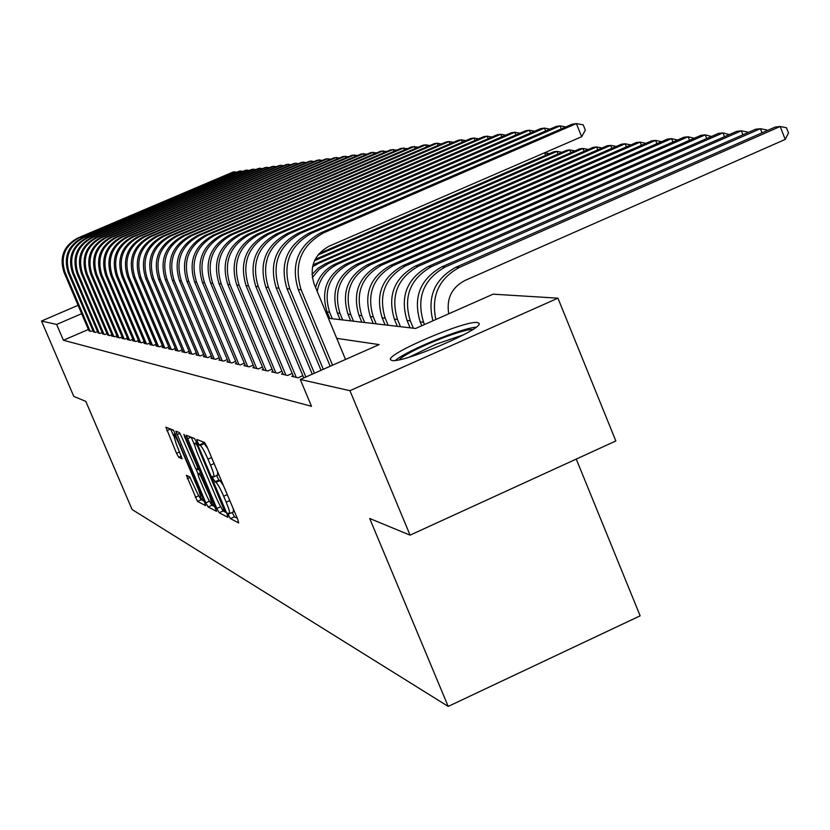 <?xml version="1.0" encoding="UTF-8"?>
<svg xmlns="http://www.w3.org/2000/svg" width="830" height="830" viewBox="0 0 830 830"><rect width="100%" height="100%" fill="white"/><g stroke="black" fill="none" stroke-linecap="round" stroke-linejoin="round"><path stroke-width="1.25" d="M228.738 515.596L230.439 518.636L238.656 522.931L237.743 519.331L207.044 446.862L204.595 442.525L196.886 439.464L197.561 442.048L199.242 445.025L200.227 445.43C201.96 446.768 204.533 451.344 207.967 459.156L210.498 465.142C213.362 472.083 214.451 475.984 213.787 476.845L212.459 476.337L213.175 478.879L215.883 482.365C217.657 483.807 220.251 488.424 223.675 496.216L226.196 502.181C229.018 509.049 230.097 512.878 229.433 513.697L228.043 513.096L228.738 515.596M232.224 512.442L234.444 516.831L237.307 518.304M202.188 441.57L204.263 443.635L200.227 445.43M216.62 475.58L218.881 480.093L219.909 480.57L215.883 482.365M477.323 322.517L479.024 323.306C484.378 328.639 402.187 363.706 391.853 360.469L390.505 359.67C386.365 353.943 465.236 320.214 477.323 322.517M186.387 475.3L197.478 501.393L205.57 505.605L204.585 502.181L173.46 430.179L165.886 427.191L176.52 453.305L178.741 457.309L182.081 458.783L176.261 443.998L173.553 434.65C174.705 435.138 176.769 438.748 179.737 445.471L198.712 490.125L201.358 499.276C200.165 498.716 198.079 495.064 195.091 488.32L189.707 476.887L186.387 475.3M328.389 318.274L415.612 328.462L493.113 294.173L557.936 298.167L615.839 440.958L410.072 535.143L369.682 518.48L448.2 706.413L132.084 509.506L85.801 401.378L73.808 396.429L41.5 321.034L78.093 305.305M410.072 535.143L349.938 390.691L300.284 379.476L379.134 344.595L336.741 338.36M88.395 329.469L63.412 340.259L311.489 406.285L300.284 379.476M63.412 340.259L56.648 324.447L41.5 321.034M216.817 508.51L219.182 512.743L227.918 517.318L227.005 513.78L196.907 442.774L194.521 438.531L186.242 435.262L216.817 508.51L220.707 506.757M216.464 511.322L208.091 506.943L205.799 502.814L175.835 431.144L179.228 432.461L181.521 436.559L195.704 468.649L198.09 469.718L197.073 466.18L184.634 436.86L183.907 434.339L185.588 437.244L216.599 511.259M293.177 375.751L291.787 376.364L298.105 377.785L302.836 375.689M282.895 373.479L281.546 374.071L287.647 375.44L292.212 373.417M272.956 371.29L271.659 371.861L277.542 373.178L281.951 371.238M263.369 369.163L262.104 369.724L267.8 371L272.053 369.122M254.094 367.119L252.87 367.659L258.379 368.883L262.488 367.078M245.12 365.138L243.947 365.657L249.27 366.85L253.243 365.096M236.446 363.229L235.305 363.727L240.451 364.878L244.3 363.187M228.043 361.372L226.943 361.849L231.923 362.969L235.647 361.33M219.909 359.566L218.84 360.033L223.664 361.123L227.275 359.535M212.013 357.823L210.976 358.28L215.665 359.328L219.162 357.803M204.367 356.132L203.36 356.578L207.905 357.595L211.297 356.112M196.949 354.493L195.973 354.918L200.383 355.904L203.672 354.472M189.748 352.906L188.804 353.321L193.079 354.275L196.274 352.885M182.766 351.36L181.843 351.754L185.993 352.688L189.095 351.339M175.97 349.855L175.078 350.25L179.114 351.152L182.123 349.835M169.372 348.393L168.511 348.776L172.433 349.648L175.348 348.382M162.96 346.971L162.12 347.345L165.927 348.195L168.77 346.961M156.725 345.591L155.905 345.954L159.609 346.784L162.369 345.581M150.655 344.253L149.857 344.595L153.467 345.405L156.144 344.243M144.752 342.946L143.974 343.278L147.481 344.066L150.095 342.935M138.994 341.67L138.237 342.002L141.66 342.769L144.202 341.659M133.391 340.435L132.655 340.746L135.985 341.493L138.465 340.425M127.934 339.221L127.218 339.532L130.466 340.259L132.883 339.211M122.622 338.038L121.917 338.35L125.081 339.055L127.436 338.038M117.435 336.897L116.75 337.188L119.842 337.883L122.135 336.887M112.382 335.776L111.708 336.067L114.716 336.731L116.957 335.766M107.444 334.677L109.736 335.621L111.915 334.677M102.63 333.619L104.86 334.532L106.987 333.608M97.93 332.571L100.108 333.463L102.183 332.571M93.344 331.554L95.471 332.425L97.494 331.554M92.919 330.558L90.937 331.409L88.862 330.558M448.2 706.413L640.148 615.829L576.259 459.073M557.936 298.167L349.938 390.691M81.662 313.678L56.648 324.447M229.485 513.677L233.448 511.892L233.24 508.707M223.384 485.436L219.909 480.57M217.553 475.019L217.585 471.741M207.697 448.397L204.263 443.635M191.242 437.234L194.884 445.824M220.822 506.964L223.094 510.979L226.59 512.774M224.764 511.394L197.748 446.706L196.077 443.749L194.832 443.313C194.189 444.195 195.289 448.076 198.121 454.944L216.018 497.139C219.369 504.775 221.921 509.34 223.685 510.834L224.764 511.394M215.136 506.871L211.93 505.221L208.091 506.943M210.478 502.939L211.93 505.221M198.09 473.92L195.901 468.743M205.674 493.445C208.724 500.355 210.872 504.09 212.117 504.661L209.451 495.323L200.3 475.092L197.903 474.003L198.91 477.509L205.674 493.445M170.71 429.089L173.397 435.418M200.248 498.28L201.244 499.712L204.18 501.227M448.74 313.802C446.281 298.696 451.645 287.605 464.831 280.53L785.232 139.419L780.159 126.502L459.457 267.374C438.831 278.621 430.967 295.999 435.854 319.509M459.457 267.374L455.857 267.27L775.158 127.063L780.159 126.502L786.477 127.768L788.5 132.925L785.232 139.419M455.857 267.27C434.692 278.973 427.045 296.818 432.897 320.816M345.519 359.463L314.165 284.088C309.04 267.26 314.041 254.613 329.168 246.157L581.664 136.722L576.394 123.587L323.638 232.836C300.927 245.514 293.415 264.49 301.124 289.774L332.55 365.21M581.664 136.722L585.347 130.123L583.241 124.884L576.394 123.587L572.264 124.168L320.66 232.898C298.053 245.514 290.583 264.407 298.25 289.556L330.205 366.248M476.067 327.196C460.93 328.265 406.835 350.519 395.36 360.407M399.323 359.732C406.254 351.557 462.071 328.587 472.778 329.51M463.866 334.666L435.885 344.253L409.273 357.128M762.023 132.831L760.394 128.702L755.57 129.241L441.809 266.866C420.063 279.171 412.852 297.514 420.198 321.884L421.775 325.733M766.92 130.673L766.64 129.947L760.394 128.702L445.274 266.97C423.425 279.326 416.193 297.752 423.559 322.248L424.504 324.53M742.912 134.792L741.346 130.829L736.698 131.347L428.28 266.482C406.908 278.558 399.832 296.559 407.053 320.484L410.072 327.819M747.757 132.675L747.508 132.043L741.346 130.829L431.61 266.575C410.155 278.704 403.048 296.787 410.29 320.826L413.33 328.192M724.486 136.701L722.982 132.883L718.49 133.381L415.239 266.108C394.24 277.967 387.288 295.636 394.375 319.125L397.352 326.325M729.279 134.595L722.982 132.883L418.455 266.202C397.363 278.112 390.38 295.864 397.497 319.457L400.485 326.698M706.714 138.537L705.251 134.854L700.914 135.342L402.664 265.756C382.018 277.386 375.181 294.743 382.163 317.817L385.089 324.893M711.445 136.462L705.251 134.854L405.766 265.839C385.027 277.531 378.169 294.972 385.172 318.139L388.108 325.246M561.339 128.899L560.125 125.88L311.893 233.085C289.597 245.524 282.231 264.137 289.795 288.933L323.306 369.288M565.832 126.949L560.125 125.88L556.152 126.44L309.03 233.147C286.827 245.524 279.492 264.054 287.024 288.726L321.054 370.294M545.621 130.984L544.459 128.09L300.595 233.323C278.693 245.535 271.452 263.795 278.89 288.124L314.425 373.22M549.958 129.117L544.459 128.09L540.631 128.629L297.835 233.386C276.027 245.535 268.827 263.712 276.224 287.927L312.256 374.185M530.484 133.007L529.353 130.217L289.701 233.552C268.183 245.535 261.087 263.463 268.391 287.346L305.865 377.007M534.665 131.202L529.353 130.217L525.66 130.746L287.045 233.614C265.621 245.535 258.545 263.39 265.828 287.159L303.78 377.93M515.876 134.958L514.787 132.271L279.212 233.78C258.068 245.545 251.085 263.151 258.265 286.599L296.248 377.36M519.922 133.215L514.787 132.271L511.228 132.779L276.639 233.832C255.588 245.545 248.637 263.069 255.796 286.412L293.613 376.779M689.543 140.312L688.132 136.763L683.941 137.23L390.525 265.403C370.221 276.836 363.509 293.893 370.367 316.562L373.251 323.513M694.222 138.268L688.132 136.763L393.513 265.486C373.137 276.971 366.393 294.1 373.282 316.873L376.166 323.856M501.777 136.846L500.729 134.263L269.086 233.998C248.305 245.556 241.447 262.84 248.502 285.873L285.852 375.036M505.698 135.166L500.729 134.263L497.295 134.74L266.606 234.05C245.919 245.556 239.082 262.768 246.116 285.696L283.31 374.465M672.954 142.034L671.595 138.61L667.538 139.056L378.802 265.071C358.84 276.307 352.231 293.063 358.985 315.348L361.818 322.175M677.581 140.011L671.595 138.61L381.696 265.154C361.652 276.442 355.012 293.27 361.797 315.649L364.64 322.507M488.165 138.672L487.148 136.172L259.313 234.205C238.884 245.556 232.141 262.55 239.082 285.178L275.819 372.795M491.951 137.043L487.148 136.172L483.828 136.639L256.927 234.257C236.581 245.556 229.858 262.477 236.778 285.001L273.361 372.245M656.914 143.694L655.596 140.384L651.685 140.82L367.483 264.749C347.843 275.788 341.338 292.264 347.988 314.176L350.779 320.888M661.489 141.702L655.596 140.384L370.273 264.822C350.55 275.923 344.025 292.461 350.706 314.466L353.497 321.21M475.009 140.436L474.034 138.019L249.882 234.402C229.786 245.566 223.156 262.259 229.983 284.503L266.129 370.626M478.682 138.859L474.034 138.019L470.828 138.475L247.568 234.454C227.555 245.566 220.956 262.197 227.762 284.337L263.753 370.087M641.403 145.302L640.127 142.117L636.34 142.532L356.537 264.428C337.208 275.29 330.807 291.496 337.354 313.035L340.103 319.643M645.927 143.331L640.127 142.117L359.245 264.511C339.833 275.415 333.411 291.683 339.978 313.315L342.738 319.944M462.3 142.138L461.345 139.814L240.762 234.6C220.998 245.566 214.472 261.99 221.195 283.85L256.761 368.53M465.848 140.612L461.345 139.814L458.243 140.249L238.532 234.641C218.84 245.566 212.345 261.917 219.047 283.694L254.468 368.012M626.391 146.869L625.156 143.777L621.494 144.192L345.954 264.127C326.916 274.813 320.629 290.749 327.072 311.935L329.769 318.43M630.862 144.918L625.156 143.777L348.558 264.199C329.458 274.938 323.14 290.936 329.614 312.205L332.322 318.73M449.995 143.787L449.082 141.546L231.954 234.786C212.49 245.576 206.079 261.72 212.698 283.217L247.703 366.497M453.439 142.314L449.082 141.546L446.073 141.961L229.796 234.828C210.415 245.576 204.024 261.658 210.623 283.072L245.483 365.999M616.275 146.433L610.662 145.395L338.235 263.909C326.647 269.397 319.643 278.569 317.216 291.413M611.855 148.383L610.662 145.395L607.114 145.79L335.704 263.836C325.495 268.567 318.782 276.432 315.566 287.439M438.095 145.395L437.202 143.216L223.426 234.963C204.273 245.576 197.955 261.46 204.481 282.615L238.947 364.536M441.425 143.964L437.202 143.216L434.298 143.621L221.33 235.015C202.261 245.576 195.973 261.398 202.468 282.459L236.799 364.059M597.776 149.857L596.614 146.962L328.234 263.618L319.218 269.345L312.308 277.583M602.103 147.968L596.614 146.962L593.17 147.346L325.775 263.556L318.191 268.09L311.966 274.45M426.568 146.941L425.707 144.835L215.167 235.139C196.316 245.587 190.101 261.211 196.523 282.024L230.46 362.637M429.805 145.551L425.707 144.835L422.885 145.24L213.144 235.181C194.365 245.587 188.171 261.149 194.573 281.878L228.385 362.171M584.123 151.278L583.002 148.477L318.544 263.349L312.547 266.71M588.335 149.452L583.002 148.477L579.662 148.85L313.003 264.853M415.394 148.446L414.564 146.412L207.178 235.315C188.607 245.587 182.486 260.973 188.815 281.453L222.243 360.801M418.538 147.097L411.825 146.796L205.218 235.357C186.719 245.587 180.629 260.911 186.926 281.308L220.23 360.355M570.884 152.668L569.795 149.95L314.477 260.765M574.972 150.894L569.795 149.95L566.558 150.313L315.12 259.417M404.563 149.908L403.754 147.937L199.428 235.471C181.148 245.597 175.12 260.734 181.345 280.903L214.285 359.017M407.613 148.601L401.108 148.311L197.53 235.513C179.311 245.597 173.304 260.682 179.519 280.768L212.335 358.581M558.051 154.007L556.982 151.382L317.817 255.111M562.014 152.284L556.982 151.382L553.849 151.734L319.104 253.513M394.063 151.319L393.285 149.41L191.927 235.637C173.906 245.597 167.971 260.506 174.113 280.364L206.577 357.294M397.031 150.054L390.712 149.774L190.08 235.679C172.132 245.597 166.218 260.454 172.339 280.229L204.678 356.869M545.58 155.314L544.563 152.803M549.439 153.643L544.615 152.782M383.875 152.699L383.118 150.842L184.644 235.793C166.892 245.607 161.041 260.288 167.089 279.845L199.086 355.624M386.759 151.465L380.617 151.195L182.859 235.824C165.17 245.607 159.339 260.236 165.367 279.72L197.25 355.209M373.988 154.038L373.251 152.232L177.579 235.938C160.076 245.607 154.318 260.07 160.283 279.337L191.823 353.995M376.789 152.834L370.823 152.575L175.846 235.979C158.406 245.607 152.668 260.018 158.613 279.212L190.049 353.59M364.38 155.335L363.665 153.581L170.721 236.083C153.467 245.618 147.782 259.863 153.675 278.849L184.779 352.418M367.109 154.173L361.309 153.913L169.04 236.125C151.849 245.618 146.184 259.821 152.046 278.724L183.046 352.024M355.053 156.59L354.358 154.899L164.06 236.228C147.045 245.618 141.442 259.666 147.252 278.372L177.931 350.882M357.699 155.459L352.065 155.22L162.421 236.26C145.478 245.618 139.886 259.614 145.675 278.257L176.251 350.509M345.986 157.825L345.301 156.175L157.586 236.363C140.81 245.618 135.29 259.468 141.017 277.915L171.281 349.399M348.558 156.725L343.081 156.486L155.999 236.405C139.284 245.618 133.775 259.427 139.482 277.801L169.642 349.025M337.167 159.018L336.503 157.42L151.299 236.498C134.751 245.628 129.304 259.282 134.948 277.459L164.807 347.946M339.678 157.939L334.345 157.721L149.753 236.529C133.267 245.628 127.83 259.23 133.464 277.355L163.22 347.594M328.587 160.18L327.943 158.623L145.188 236.633C128.858 245.628 123.483 259.095 129.055 277.023L158.52 346.535M331.035 159.132L325.837 158.914L143.683 236.664C127.405 245.628 122.052 259.053 127.613 276.919L156.974 346.193M320.245 161.31L319.612 159.796L139.232 236.758C123.12 245.639 117.819 258.919 123.328 276.598L152.409 345.166M322.621 160.294L317.568 160.086L137.77 236.789C121.719 245.639 116.428 258.867 121.917 276.494L150.904 344.834M312.122 162.41L311.509 160.937L133.443 236.882C117.549 245.639 112.309 258.742 117.746 276.193L146.454 343.838M314.435 161.425L309.517 161.217L132.022 236.913C116.179 245.639 110.961 258.701 116.376 276.089L144.991 343.506M304.205 163.489L303.614 162.058L127.81 236.996C112.112 245.639 106.946 258.566 112.309 275.788L140.654 342.541M306.467 162.524L301.674 162.327L126.43 237.027C110.784 245.639 105.628 258.524 110.981 275.685L139.232 342.219M296.497 164.527L295.926 163.137L122.321 237.121C106.831 245.649 101.727 258.4 107.029 275.394L135.01 341.275M298.707 163.593L294.027 163.406L120.973 237.141C105.524 245.649 100.44 258.358 105.721 275.301L133.62 340.964M288.996 165.554L288.425 164.195L116.978 237.235C101.675 245.649 96.643 258.244 101.872 275.01L129.511 340.051M291.143 164.641L286.589 164.454L115.661 237.256C100.409 245.649 95.388 258.203 100.606 274.917L128.162 339.74M281.671 166.55L281.121 165.222L111.77 237.339C96.654 245.649 91.684 258.089 96.851 274.637L124.158 338.848M283.767 165.658L279.326 165.481L110.483 237.37C95.419 245.649 90.47 258.047 95.616 274.554L122.84 338.557M274.533 167.515L274.004 166.228L106.697 237.453C91.767 245.659 86.86 257.933 91.964 274.284L118.929 337.675M276.587 166.643L272.25 166.477L105.441 237.473C90.563 245.659 85.666 257.891 90.761 274.19L117.642 337.395M267.571 168.469L267.053 167.214L101.737 237.556C86.994 245.659 82.149 257.777 87.192 273.921L113.835 336.534M269.574 167.619L265.341 167.453L100.523 237.577C85.822 245.659 80.987 257.746 86.019 273.838L112.59 336.254M260.776 169.393L260.267 168.168L96.913 237.66C82.346 245.659 77.553 257.632 82.533 273.578L108.875 335.424M262.737 168.563L258.597 168.397L95.72 237.681C81.195 245.659 76.422 257.601 81.392 273.495L107.651 335.154M254.156 170.295L253.658 169.102L92.203 237.754C77.802 245.659 73.071 257.497 77.989 273.246L104.02 334.345M256.055 169.486L252.019 169.33L91.041 237.785C76.682 245.659 71.961 257.456 76.879 273.163L102.827 334.075M247.682 171.177L247.195 170.005L87.596 237.857C73.372 245.67 68.693 257.352 73.559 272.914L99.289 333.287M249.54 170.378L245.607 170.233L86.465 237.878C72.283 245.67 67.614 257.321 72.469 272.831L98.127 333.017M241.364 172.038L240.887 170.897L83.114 237.951C69.046 245.67 64.418 257.217 69.232 272.593L94.672 332.249M243.18 171.26L239.331 171.115L82.004 237.971C67.977 245.67 63.371 257.186 68.174 272.52L93.531 331.99M235.191 172.879L234.724 171.769L78.725 238.044C64.823 245.67 60.248 257.082 65.01 272.281L90.159 331.243M236.965 172.121L233.209 171.986L77.647 238.065C63.785 245.67 59.221 257.051 63.972 272.209L89.049 330.994M234.444 516.831L230.439 518.636M203.267 443.241L199.242 445.025M218.881 480.093L214.866 481.888M229.796 500.573L226.196 502.181M227.275 494.607L223.675 496.216M214.109 463.534L210.498 465.142M211.567 457.548L207.967 459.156M191.118 437.182L187.269 438.883M223.094 510.979L219.182 512.743M225.802 510.927L224.868 511.342M224.816 508.603L224.131 508.915M198.443 446.405L197.748 446.706M197.125 443.282L196.077 443.749M196.814 442.546L195.06 443.324M209.419 501.185L205.799 502.814M179.923 433.333L176.863 434.681M199.148 469.209L198.142 469.656M197.737 465.879L197.073 466.18M185.287 436.57L184.634 436.86M210.104 495.033L209.451 495.323M203.298 478.972L202.634 479.273M201.431 474.594L200.3 475.092M197.903 474.003L200.663 472.768L197.976 474.013M199.345 489.845L198.712 490.125M180.38 445.191L179.737 445.471M181.397 456.127L178.741 457.309M179.633 451.925L176.52 453.305M170.575 429.037L166.892 430.666M201.244 499.712L197.478 501.393M198.712 495.801L195.247 497.357M190.163 477.406L187.31 478.682M301.124 289.774L298.25 289.556M323.638 232.836L320.66 232.898M423.559 322.248L420.198 321.884M445.274 266.97L441.809 266.866M410.29 320.826L407.053 320.484M431.61 266.575L428.28 266.482M397.497 319.457L394.375 319.125M418.455 266.202L415.239 266.108M385.172 318.139L382.163 317.817M405.766 265.839L402.664 265.756M289.795 288.933L287.024 288.726M311.893 233.085L309.03 233.147M278.89 288.124L276.224 287.927M300.595 233.323L297.835 233.386M268.391 287.346L265.828 287.159M289.701 233.552L287.045 233.614M258.265 286.599L255.796 286.412M279.212 233.78L276.639 233.832M373.282 316.873L370.367 316.562M393.513 265.486L390.525 265.403M248.502 285.873L246.116 285.696M269.086 233.998L266.606 234.05M361.797 315.649L358.985 315.348M381.696 265.154L378.802 265.071M239.082 285.178L236.778 285.001M259.313 234.205L256.927 234.257M350.706 314.466L347.988 314.176M370.273 264.822L367.483 264.749M229.983 284.503L227.762 284.337M249.882 234.402L247.568 234.454M339.978 313.315L337.354 313.035M359.245 264.511L356.537 264.428M221.195 283.85L219.047 283.694M240.762 234.6L238.532 234.641M329.614 312.205L327.072 311.935M348.558 264.199L345.954 264.127M212.698 283.217L210.623 283.072M231.954 234.786L229.796 234.828M338.235 263.909L335.704 263.836M204.481 282.615L202.468 282.459M223.426 234.963L221.33 235.015M328.234 263.618L325.775 263.556M196.523 282.024L194.573 281.878M215.167 235.139L213.144 235.181M318.544 263.349L316.168 263.276M188.815 281.453L186.926 281.308M207.178 235.315L205.218 235.357M181.345 280.903L179.519 280.768M199.428 235.471L197.53 235.513M174.113 280.364L172.339 280.229M191.927 235.637L190.08 235.679M167.089 279.845L165.367 279.72M184.644 235.793L182.859 235.824M160.283 279.337L158.613 279.212M177.579 235.938L175.846 235.979M153.675 278.849L152.046 278.724M170.721 236.083L169.04 236.125M147.252 278.372L145.675 278.257M164.06 236.228L162.421 236.26M141.017 277.915L139.482 277.801M157.586 236.363L155.999 236.405M134.948 277.459L133.464 277.355M151.299 236.498L149.753 236.529M129.055 277.023L127.613 276.919M145.188 236.633L143.683 236.664M123.328 276.598L121.917 276.494M139.232 236.758L137.77 236.789M117.746 276.193L116.376 276.089M133.443 236.882L132.022 236.913M112.309 275.788L110.981 275.685M127.81 236.996L126.43 237.027M107.029 275.394L105.721 275.301M122.321 237.121L120.973 237.141M101.872 275.01L100.606 274.917M116.978 237.235L115.661 237.256M96.851 274.637L95.616 274.554M111.77 237.339L110.483 237.37M91.964 274.284L90.761 274.19M106.697 237.453L105.441 237.473M87.192 273.921L86.019 273.838M101.737 237.556L100.523 237.577M82.533 273.578L81.392 273.495M96.913 237.66L95.72 237.681M77.989 273.246L76.879 273.163M92.203 237.754L91.041 237.785M73.559 272.914L72.469 272.831M87.596 237.857L86.465 237.878M69.232 272.593L68.174 272.52M83.114 237.951L82.004 237.971M65.01 272.281L63.972 272.209M78.725 238.044L77.647 238.065M217.813 475.051L213.787 476.845M225.812 510.958L224.826 511.405M196.762 442.452L194.832 443.313M199.169 469.24L198.09 469.718M213.86 503.872L212.117 504.661M203.028 498.529L201.358 499.276M175.524 433.779L173.553 434.65"/></g></svg>
